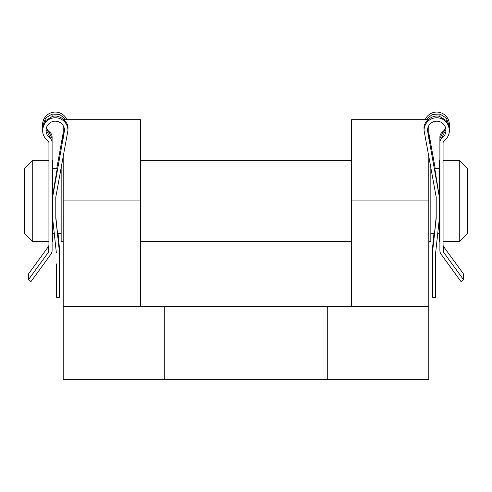 <?xml version="1.0" encoding="UTF-8"?>
<svg xmlns="http://www.w3.org/2000/svg" width="492" height="492" viewBox="0 0 492 492"><rect width="100%" height="100%" fill="white"/><g stroke="black" fill="none" stroke-linecap="round" stroke-linejoin="round"><path stroke-width="0.74" d="M434.75 168.43L439.368 197.181L427.487 130.423A9.243 9.237 0 0 1 436.73 121.186A9.243 9.237 0 0 1 442.369 137.742A6.335 6.335 180 0 0 439.897 142.754L439.897 141.29L445.943 129.667M459.276 160.306L467.4 168.43L467.4 233.429L459.276 241.554L459.276 160.306L443.064 160.306L443.064 143.086A3.167 3.167 0 0 1 444.331 140.552A12.675 12.663 180 0 0 436.73 117.76A12.675 12.663 180 0 0 424.055 130.423L424.055 128.787C423.095 121.549 433.089 113.855 439.897 116.586L446.305 120.571L449.405 128.904L449.405 130.423M445.734 128.338L442.369 133.541L439.897 138.541L439.897 250.533A6.335 6.335 180 0 0 441.109 254.253L460.709 281.19A0.529 0.529 180 0 0 461.447 281.301L463.156 280.065A0.529 0.529 180 0 0 463.273 279.327L443.673 252.39A3.167 3.167 0 0 1 443.064 250.533L443.064 143.086M449.331 127.576L449.405 126.26L446.305 118L439.897 114.046L432.357 114.427L425.949 119.679M449.405 126.26L449.405 124.74A12.675 12.663 180 0 0 425.106 119.679M439.897 114.046L439.897 116.586M445.524 127.582A9.243 9.237 0 0 1 442.369 132.059A6.335 6.335 180 0 0 439.897 137.071L439.897 138.541M424.055 130.423L436.201 197.181L436.201 218.288L432.505 252.593L436.201 216.708M428.803 136.887L429.694 141.53C428.655 135.202 428.649 134.568 429.67 139.636L429.731 139.912M428.809 136.235L429.67 139.636L428.784 134.433M429.756 141.967L429.664 141.53M435.211 168.43L428.809 132.889M434.128 233.429L432.505 248.478L433.956 233.429M432.505 252.593L432.505 296.916A0.529 0.529 180 0 0 433.034 297.445L435.143 297.445A0.529 0.529 180 0 0 435.672 296.916L435.672 252.593L439.368 218.288L439.368 160.306L439.897 160.306M432.505 248.478L432.505 251.012M435.672 263.847L435.672 252.593M463.378 279.634L463.378 273.952A0.529 0.529 180 0 0 463.273 273.644L443.673 246.707A3.167 3.167 0 0 1 443.064 244.85M32.724 241.554L24.6 233.429L24.6 168.43L32.724 160.306L32.724 241.554L48.936 241.554M439.368 218.288L439.368 241.554L439.897 241.554M61.162 168.209L61.162 241.554L63.191 241.554M430.838 168.221L430.838 241.554L428.809 241.554M52.103 160.306L52.632 160.306L52.632 197.169L64.514 130.411A9.243 9.237 180 0 0 55.27 121.173A9.243 9.237 180 0 0 49.63 137.729A6.335 6.335 0 0 1 52.103 142.742L52.103 250.52A6.335 6.335 0 0 1 50.891 254.241L31.291 281.178A0.529 0.529 0 0 1 30.553 281.295L28.843 280.053A0.529 0.529 0 0 1 28.727 279.315L48.327 252.384A3.167 3.167 180 0 0 48.936 250.52L48.936 143.074A3.167 3.167 180 0 0 47.669 140.54A12.675 12.663 0 0 1 55.27 117.748A12.675 12.663 0 0 1 67.945 130.411L55.799 197.169L55.799 218.276L59.495 252.581L59.495 296.904A0.529 0.529 0 0 1 58.966 297.432L56.857 297.432A0.529 0.529 0 0 1 56.328 296.904L56.328 263.866M56.328 252.581L52.632 218.276L52.632 241.554L52.103 241.554M428.809 157.249L428.809 200.927L351.62 200.927L351.62 119.679L427.966 119.679M428.809 125.663L428.809 138.572M428.809 200.927L428.809 379.67L164.279 379.67L164.279 306.553L63.191 306.553L63.191 379.67L164.279 379.67M327.721 379.67L327.721 306.553L164.279 306.553M327.721 306.553L428.809 306.553M63.191 157.237L63.191 306.553M63.191 125.651L63.191 138.56M64.046 119.679L140.38 119.679L140.38 306.553M140.38 200.927L63.191 200.927M351.62 200.927L351.62 306.553M52.632 218.276L52.632 195.576L57.25 168.43M42.595 130.411L42.595 128.892L45.694 120.558L52.103 116.573C58.911 113.843 68.905 121.536 67.945 128.775L67.945 130.411M52.103 116.573L52.103 114.033L45.694 117.988L42.595 126.247L42.669 127.563M66.057 119.679L59.649 114.421L52.103 114.039M42.595 126.247L42.595 124.728A12.675 12.663 0 0 1 66.894 119.679M46.057 129.654L52.103 141.278L52.103 142.742L52.103 138.529L49.63 133.529L46.266 128.326M46.476 127.569A9.243 9.237 180 0 0 49.63 132.047A6.335 6.335 0 0 1 52.103 137.059L52.103 138.529M63.197 134.544L62.306 139.74C63.345 134.593 63.351 135.152 62.33 141.407L62.269 141.831M62.355 141.407L63.216 136.751M62.244 140.023L63.191 136.235M56.783 168.43L63.191 132.877M58.044 233.429L59.495 248.472L57.871 233.429M55.799 216.708L59.495 252.581M59.495 251.006L59.495 248.472M28.622 279.622L28.622 273.939A0.529 0.529 0 0 1 28.727 273.632L48.327 246.695A3.167 3.167 180 0 0 48.936 244.838M442.369 133.541L442.369 132.059M442.369 137.742L442.369 136.253M443.673 252.39L443.673 246.707M463.273 279.327L463.273 273.644M49.63 136.241L49.63 137.729M49.63 132.047L49.63 133.529M48.327 246.695L48.327 252.384M28.727 273.632L28.727 279.315M443.064 241.554L459.276 241.554M430.838 233.429L434.399 233.429M437.739 233.429L439.368 233.429M140.38 241.554L351.62 241.554M52.632 233.429L54.261 233.429M57.601 233.429L61.162 233.429M32.724 160.306L48.936 160.306M52.632 168.43L57.33 168.43M62.625 160.306L63.191 160.306M140.38 160.306L351.62 160.306M428.809 160.306L429.375 160.306M434.67 168.43L439.368 168.43"/></g></svg>
